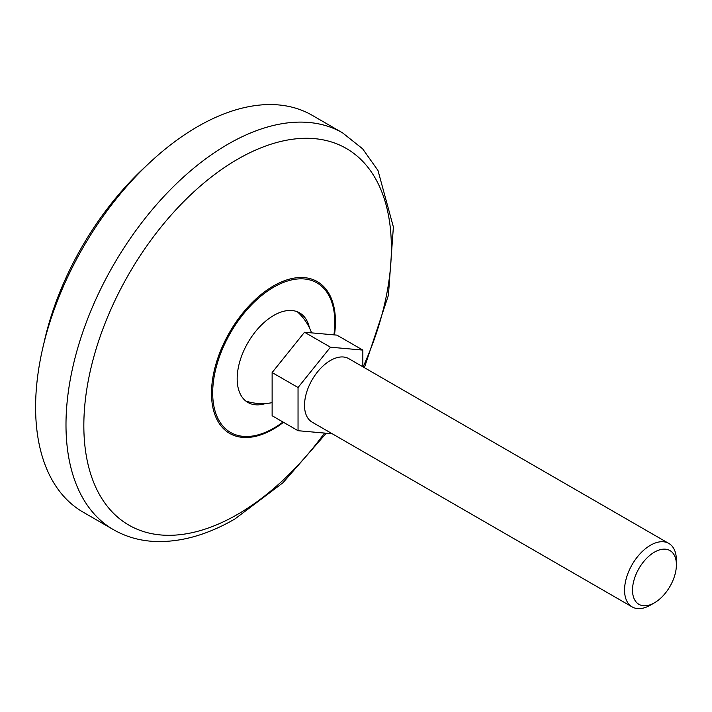 <?xml version="1.0" encoding="UTF-8"?>
<svg xmlns="http://www.w3.org/2000/svg" width="712" height="712" viewBox="0 0 712 712"><rect width="100%" height="100%" fill="white"/><g stroke="black" fill="none" stroke-linecap="round" stroke-linejoin="round"><path stroke-width="1.07" d="M362.844 366.778L362.844 350.09L330.448 347.198L298.043 387.506L298.043 430.707L330.448 433.599L330.929 433.003M298.043 430.707L272.126 415.746L272.126 372.545L304.522 332.237L336.927 335.13L362.844 350.09M632.149 606.918L312.123 422.145A36.659 21.164 -60 0 1 312.114 379.816A36.659 21.164 -60 0 1 348.773 358.652L668.808 543.425A36.659 21.164 -60 0 1 676.4 560.202L676.4 564.794A31.034 17.916 -60 0 1 654.453 602.806L650.483 605.102A36.659 21.164 -60 0 1 632.149 606.918A36.659 21.164 -60 0 1 632.149 564.589A36.659 21.164 -60 0 1 668.808 543.425M650.483 605.102L654.453 602.806A31.034 17.916 -60 0 1 632.514 590.132A31.034 17.916 -60 0 1 654.453 552.129A31.034 17.916 -60 0 1 676.4 564.794M265.709 403.499A51.718 29.859 -60 0 1 250.606 403.722A51.718 29.859 -60 0 1 247.883 342.73A51.718 29.859 -60 0 1 302.066 314.597A51.718 29.859 -60 0 1 309.426 327.787M113.448 529.666L83.055 512.115A229.104 132.281 -60 0 1 83.046 247.562A229.104 132.281 -60 0 1 312.159 115.291L342.552 132.841A229.104 132.281 -60 0 0 113.439 265.113A229.104 132.281 -60 0 0 113.448 529.666C126.184 536.955 140.255 540.906 155.661 541.512C181.231 542.259 207.637 534.757 234.871 519.004L282.984 482.745L326.265 433.225M43.77 343.86A211.927 122.357 -60 0 1 146.805 165.398M304.522 332.237L330.448 347.198M272.126 372.545L298.043 387.506M283.002 422.02A86.366 49.858 -60 0 1 273.746 428.179A86.366 49.858 -60 0 1 212.781 388.868A86.366 49.858 -60 0 1 280.662 283.607A86.366 49.858 -60 0 1 333.928 334.863M283.518 422.314A87.638 50.596 -60 0 1 273.47 429.06A87.638 50.596 -60 0 1 211.606 388.992A87.638 50.596 -60 0 1 280.777 282.228A87.638 50.596 -60 0 1 334.471 334.907M324.53 433.074A217.463 125.552 -60 0 1 237.603 514.358A217.463 125.552 -60 0 1 87.069 387.506A217.463 125.552 -60 0 1 298.995 138.564A217.463 125.552 -60 0 1 363.111 366.929M245.818 401.052A52.697 52.697 0 0 0 272.126 402.663M311.58 332.869A52.697 52.697 0 0 0 297.358 311.785M364.402 367.677L388.423 295.249L393.389 227.021L377.992 170.497L362.63 148.817L342.552 132.841"/></g></svg>
